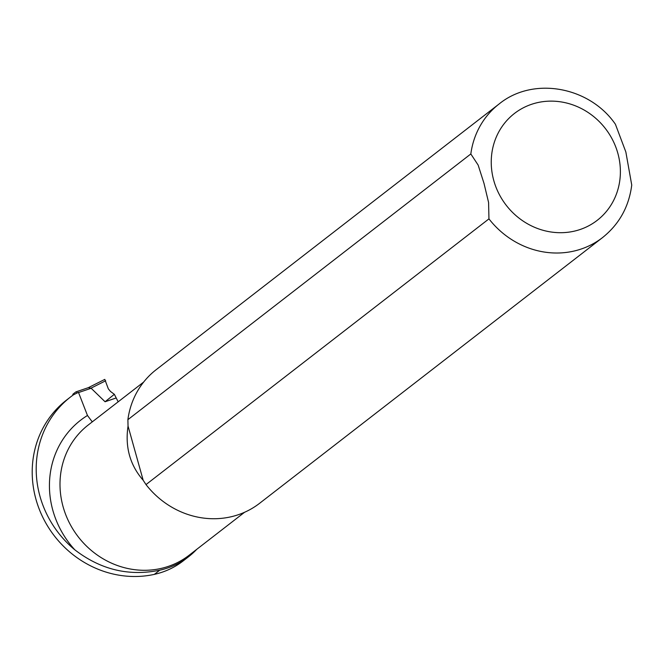 <?xml version="1.0" encoding="UTF-8"?>
<svg xmlns="http://www.w3.org/2000/svg" width="665" height="665" viewBox="0 0 665 665"><rect width="100%" height="100%" fill="white"/><g stroke="black" fill="none" stroke-linecap="round" stroke-linejoin="round"><path stroke-width="1" d="M104.796 379.391L88.437 387.629L104.796 379.391L108.337 388.859L110.515 391.477L114.347 394.312L105.07 401.751L91.163 388.269L78.553 392.55M76.01 391.86L88.362 387.662L91.163 388.269M114.347 394.312L118.171 401.81M115.943 398.052L105.07 401.751M76.974 393.073A1.687 0.599 -108.8 0 0 75.943 391.876A1.687 0.599 -108.8 0 0 75.877 391.909L73.009 394.129A1.687 0.599 -108.8 0 0 72.876 395.226M88.362 387.662L75.943 391.876M196.732 549.348A83.216 77.19 -127.8 0 1 188.577 556.73A83.216 77.19 -127.8 0 1 159.733 570.196C128.96 576.522 100.664 569.73 74.829 549.83A99.999 92.759 -127.8 0 1 70.49 397.013A99.999 92.759 -127.8 0 1 73.491 394.786L78.462 392.333L87.472 415.475L92.194 421.768A82.759 76.766 -127.8 0 1 93.374 421.02M70.49 397.013L66.5 400.106A99.999 92.759 52.2 0 0 43.4 518.509A99.999 92.759 52.2 0 0 154.33 574.377A83.216 77.19 52.2 0 0 183.174 560.919L188.577 556.73M499.082 103.998C533.089 76.167 589.489 86.5 615.416 124.264L625.848 151.977L631.742 185.061C628.965 206.715 619.24 224.213 602.573 237.563L259.633 503.28A84.48 78.37 -127.8 0 1 146.009 484.586L488.95 218.868L488.584 202.484L484.012 183.407L478.152 165.086L470.828 153.956L127.888 419.673A84.48 78.37 -127.8 0 1 156.142 369.715L499.082 103.998A84.48 78.37 -127.8 0 0 470.828 153.956M127.888 419.673L128.046 426.074C124.945 447.03 129.983 465.093 143.175 480.255L146.009 484.586M143.175 480.255L128.046 426.074M105.693 380.762L90.98 388.169M244.57 512.274L189.143 555.225A82.369 76.409 -127.8 0 1 78.295 536.904A82.369 76.409 -127.8 0 1 88.246 424.993L143.673 382.051M74.829 549.83A90.822 84.247 -127.8 0 1 87.472 415.475M602.573 237.563A84.48 78.37 -127.8 0 1 488.95 218.868M617.835 153.241A67.589 62.693 -127.8 0 1 540.371 229.483A67.589 62.693 -127.8 0 1 509.24 118.013A67.589 62.693 -127.8 0 1 617.835 153.241M159.733 570.196L154.33 574.377"/></g></svg>

